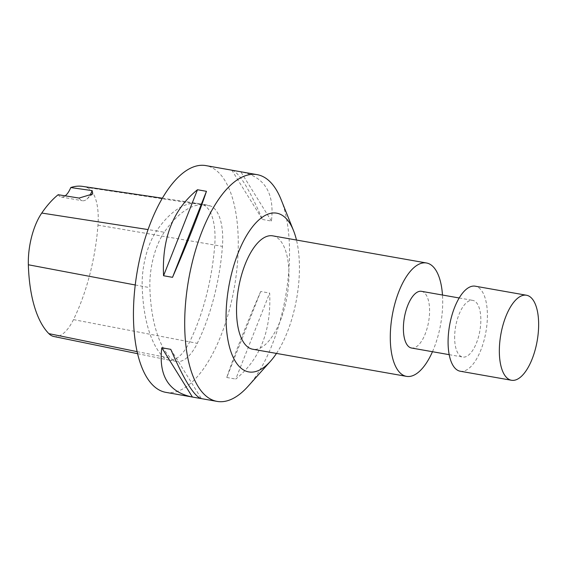 <?xml version="1.0" encoding="UTF-8"?>
<svg xmlns="http://www.w3.org/2000/svg" width="567" height="567" viewBox="0 0 567 567"><rect width="100%" height="100%" fill="white"/><g stroke="black" fill="none" stroke-linecap="round" stroke-linejoin="round"><path stroke-width="0.43" stroke-dasharray="2.83 2.13" d="M421.494 291.325A28.782 12.297 -80 0 1 428.602 321.808A28.782 12.297 -80 0 1 411.493 348.01M454.656 336.16A28.782 12.297 100 0 0 462.743 357.054A28.782 12.297 100 0 0 479.852 330.844A28.782 12.297 100 0 0 472.743 300.368A28.782 12.297 100 0 0 454.656 336.16M460.241 371.229A43.17 18.449 100 0 0 485.912 331.915A43.17 18.449 100 0 0 475.245 286.193M272.741 235.851A57.565 24.601 -80 0 1 286.966 296.817A57.565 24.601 -80 0 1 252.733 349.229M432.472 351.717A57.565 24.601 100 0 0 442.473 295.024M248.119 386.24A115.129 49.201 100 0 0 281.069 199.499M276.476 353.418A80.592 34.438 100 0 0 296.477 240.039M79.082 198.067A20.15 8.611 100 0 0 82.456 200.746A20.15 8.611 100 0 0 86.879 199.095A20.15 8.611 100 0 0 89.87 195.374M58.181 194.708A20.15 8.611 100 0 0 61.314 197.018A20.15 8.611 100 0 0 65.17 195.835M164.239 232.25A48.932 20.908 100 0 0 149.872 287.646A126.639 54.12 100 0 0 170.915 358.33A48.932 20.908 100 0 0 176.521 361.455A48.932 20.908 100 0 0 197.295 343.318A126.639 54.12 100 0 0 222.434 246.362A48.932 20.908 100 0 0 210.414 205.977A126.639 54.12 100 0 0 206.622 204.97A126.639 54.12 100 0 0 164.239 232.25L156.549 230.897A126.639 54.12 -80 0 1 198.301 203.51A126.639 54.12 -80 0 1 198.939 203.617A126.639 54.12 -80 0 1 202.724 204.616A48.932 20.908 -80 0 1 214.744 245.001A126.639 54.12 -80 0 1 189.612 341.958A48.932 20.908 -80 0 1 168.831 360.095A48.932 20.908 -80 0 1 168.59 360.052A48.932 20.908 -80 0 1 163.225 356.969A126.639 54.12 -80 0 1 142.189 286.292A48.932 20.908 -80 0 1 156.549 230.897L148.072 229.578M53.858 336.507A45.679 19.519 100 0 0 73.476 319.618A123.386 52.731 100 0 0 97.971 225.149A45.679 19.519 100 0 0 86.744 187.45A123.386 52.731 100 0 0 82.442 186.373M232.094 170.235C239.118 172.524 249.239 188.931 262.457 219.464L231.839 170.185M262.457 219.464L271.43 221.045C274.726 193.234 264.669 176.833 241.258 171.851M271.43 221.045L240.812 171.773M260.7 291.488C245.681 326.16 234.369 354.829 226.772 377.487L260.7 291.488L269.665 293.068C271.373 330.696 260.062 359.365 235.744 379.068L269.665 293.068M226.772 377.487L235.744 379.068M170.766 349.343L201.384 398.622M165.855 392.357A115.129 49.201 100 0 0 234.313 287.526A115.129 49.201 100 0 0 205.864 165.599M210.414 205.977L86.744 187.45M97.971 225.149L222.434 246.362M73.476 319.618L197.295 343.318M137.122 351.646L170.915 358.33M135.251 284.981L149.872 287.646M449.199 354.666L462.743 357.054M459.199 297.98L472.743 300.368M92.697 193.964L86.879 199.095M61.314 197.018L82.456 200.746M162.382 198.202L198.301 203.51M168.831 360.095L176.521 361.455M198.939 203.617L206.622 204.97M137.597 353.688L168.59 360.052"/><path stroke-width="0.85" d="M449.199 354.666L411.493 348.01A28.782 12.297 -80 0 1 403.406 327.116A28.782 12.297 -80 0 1 421.494 291.325L459.199 297.98M526.495 295.237L475.245 286.193A43.17 18.449 100 0 0 448.107 339.881A43.17 18.449 100 0 0 460.241 371.229L511.491 380.266A43.17 18.449 100 0 0 537.162 340.958A43.17 18.449 100 0 0 526.495 295.237A43.17 18.449 100 0 0 499.364 348.925A43.17 18.449 100 0 0 511.491 380.266M406.489 376.36L252.733 349.229A57.565 24.601 -80 0 1 236.559 307.434A57.565 24.601 -80 0 1 272.741 235.851L426.49 262.982A57.565 24.601 100 0 0 390.316 334.565A57.565 24.601 100 0 0 406.489 376.36A57.565 24.601 100 0 0 432.472 351.717M442.473 295.024A57.565 24.601 100 0 0 426.49 262.982M296.477 240.039A80.592 34.438 100 0 0 293.508 230.578L281.069 199.499A115.129 49.201 100 0 0 257.113 174.643A115.129 49.201 100 0 0 184.764 317.811A115.129 49.201 100 0 0 217.111 401.401A115.129 49.201 100 0 0 248.119 386.24L270.445 361.299A80.592 34.438 100 0 0 276.476 353.418M293.508 230.578A80.592 34.438 100 0 0 253.215 225.914A80.592 34.438 100 0 0 226.091 313.395A80.592 34.438 100 0 0 270.445 361.299M89.87 195.374A20.15 8.611 100 0 0 92.173 190.625L92.69 193.964L79.082 198.067L58.181 194.708A123.386 52.731 100 0 0 41.76 213.05A45.679 19.519 100 0 0 28.35 264.768A123.386 52.731 100 0 0 48.847 333.63A45.679 19.519 100 0 0 53.858 336.507L137.597 353.688M65.17 195.835A20.15 8.611 100 0 0 70.769 187.549L92.173 190.625M162.382 198.202L82.442 186.373A123.386 52.731 100 0 0 70.769 187.549M163.558 275.739C161.85 238.112 173.162 209.443 197.479 189.739L163.558 275.739L172.524 277.327C187.542 242.648 198.854 213.979 206.452 191.32L172.524 277.327M197.479 189.739L206.452 191.32M257.113 174.643L232.094 170.235M192.411 397.042L191.958 396.964C168.555 391.981 158.498 375.581 161.793 347.762L192.411 397.042L201.129 398.58M161.793 347.762L170.766 349.343C184.084 380.088 194.247 396.51 201.257 398.601L217.111 401.401M231.967 170.206L205.864 165.599A115.129 49.201 100 0 0 133.507 308.767A115.129 49.201 100 0 0 165.855 392.357L191.958 396.964M148.072 229.578L41.76 213.05M135.251 284.981L28.35 264.768M137.122 351.646L48.847 333.63"/></g></svg>
